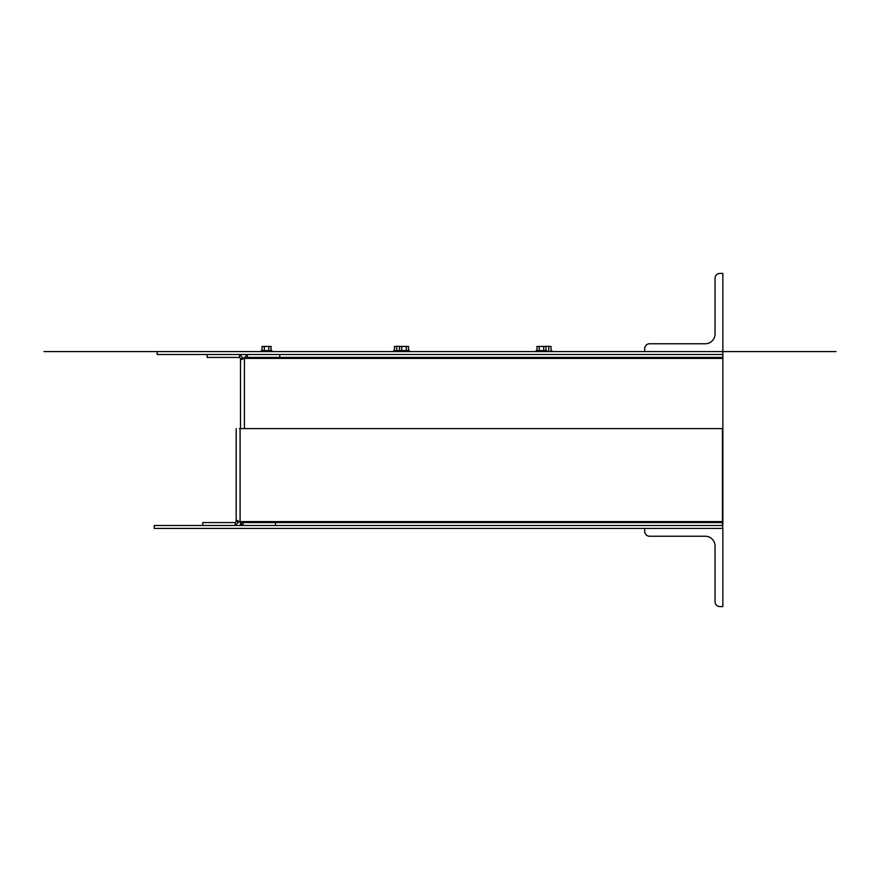 <?xml version="1.0" encoding="UTF-8"?>
<svg xmlns="http://www.w3.org/2000/svg" width="880" height="880" viewBox="0 0 880 880"><rect width="100%" height="100%" fill="white"/><g stroke="black" fill="none" stroke-linecap="round" stroke-linejoin="round"><path stroke-width="1.32" d="M722.854 359.557L722.854 524.689L722.854 358.413L240.504 358.413L240.504 428.593L240.504 358.413L239.525 357.434L239.525 354.508L243.441 358.413M240.504 523.325L240.504 524.689L240.504 523.325M207.119 354.508L207.119 357.434L239.525 357.434M722.854 525.492L154.209 525.492L154.209 528.418L722.854 528.418L722.436 524.689M722.854 358.413L722.854 357.434L279.763 357.434L279.763 354.508M247.346 357.434L243.782 358.413L247.346 354.508L247.346 357.434L279.763 357.434M722.854 354.563L722.854 357.434M247.346 354.508L243.782 358.413L241.648 359.568L240.658 358.413M240.504 524.689L241.538 524.689M157.146 354.508L722.854 354.508L722.854 351.582L157.146 351.582L157.146 354.508M836 351.582L722.854 351.582L722.854 273.416L719.928 273.416A4.884 4.884 0 0 0 715.044 278.3L715.044 333.993A9.768 9.768 0 0 1 705.265 343.761L649.583 343.761A4.884 4.884 0 0 0 644.688 348.645L644.688 351.582M722.854 273.416L719.928 273.416M715.044 333.993A9.768 9.768 0 0 1 705.265 343.761L649.583 343.761M240.086 428.593L240.086 521.587L239.459 521.587L243.023 522.566L243.023 525.492L239.459 521.587L722.436 521.587L722.436 522.566L722.436 428.593L239.393 428.593M235.202 525.492L235.202 522.566L202.785 522.566L202.785 525.492M235.202 522.566L236.181 521.587L239.459 521.587M236.181 428.593L236.181 521.587L239.107 521.587L235.235 525.492M722.436 525.492L722.436 522.566L243.023 522.566M275.44 525.492L275.44 522.566M236.324 521.587L237.325 520.432L239.019 521.587M722.854 428.593L722.854 495.099M722.854 528.418L722.854 606.584L719.928 606.584A4.884 4.884 0 0 1 715.044 601.7L715.044 546.007A9.768 9.768 0 0 0 705.265 536.239L649.583 536.239A4.884 4.884 0 0 1 644.688 531.355L644.688 528.418M271.942 350.603L271.942 351.582L271.942 350.603L271.942 351.582L271.942 350.603L261.195 350.603L261.195 351.582M722.854 606.584L719.928 606.584M715.044 546.007A9.768 9.768 0 0 0 705.265 536.239L649.583 536.239M399.498 346.467L408.529 346.467L399.498 346.467L399.498 350.603M409.387 351.582L409.387 350.603L393.591 350.603L393.591 351.582M408.529 346.467L408.529 350.603M406.263 346.467L406.263 350.603M401.753 346.467L401.753 350.603M262.064 346.467L271.084 346.467L262.064 346.467L262.064 350.603M271.084 346.467L270.479 346.302L271.084 346.467L271.084 350.603M268.829 346.467L268.829 350.603M264.319 346.467L264.319 350.603M394.449 346.467L398.959 346.302L394.449 346.467L394.449 350.603M396.704 346.467L396.704 350.603M398.959 346.302L399.971 346.335M551.012 346.467L546.502 346.302L551.012 346.467L551.012 350.603M551.87 350.603L551.87 351.582M548.757 346.467L548.757 350.603M545.49 346.335L546.502 346.302M536.943 346.467L545.963 346.467L536.943 346.467L536.943 350.603M546.821 351.582L546.821 350.603L536.074 350.603L536.074 351.582M545.963 346.467L545.963 350.603M543.708 346.467L543.708 350.603M539.198 346.467L539.198 350.603M722.854 351.582L44 351.582M244.42 358.413L244.42 428.593M398.64 350.603L398.64 351.582"/></g></svg>
